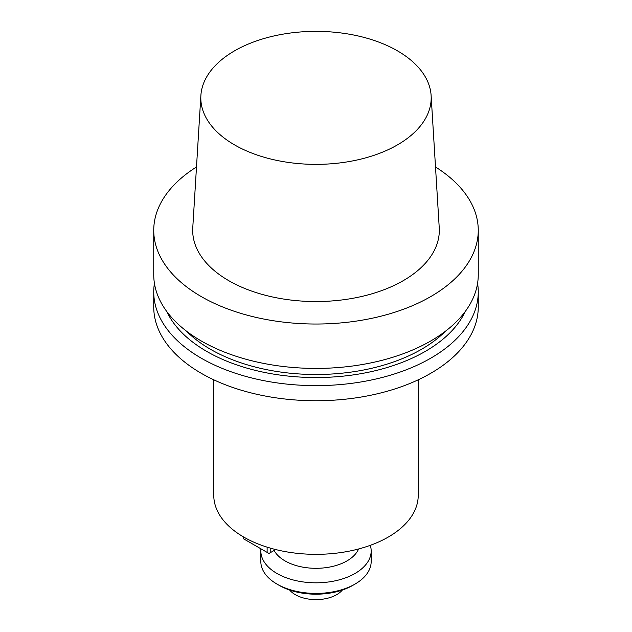 <?xml version="1.0" encoding="UTF-8"?>
<svg xmlns="http://www.w3.org/2000/svg" width="632" height="632" viewBox="0 0 632 632"><rect width="100%" height="100%" fill="white"/><g stroke="black" fill="none" stroke-linecap="round" stroke-linejoin="round"><path stroke-width="0.95" d="M201.268 296.59A162.258 93.678 0 0 0 378.094 316.901A162.258 93.678 0 0 0 478.258 230.348A162.258 93.678 0 0 0 435.511 166.982A162.258 93.678 0 0 1 478.258 230.348A162.258 93.678 0 0 1 378.094 316.901A162.258 93.678 0 0 1 201.268 296.59A162.258 93.678 0 0 1 153.742 230.348A162.258 93.678 0 0 0 201.268 296.59M196.489 166.982A162.258 93.678 0 0 0 153.742 230.348A162.258 93.678 0 0 1 196.489 166.982M201.268 340.98A162.258 93.678 0 0 0 378.094 361.291A162.258 93.678 0 0 0 478.258 274.738L478.258 230.348L478.258 274.738A162.258 93.678 0 0 1 378.094 361.291A162.258 93.678 0 0 1 201.268 340.98A162.258 93.678 0 0 1 153.742 274.738A162.258 93.678 0 0 0 201.268 340.98M228.8 280.695A123.319 71.195 0 0 0 365.201 295.634A123.319 71.195 0 0 0 439.24 227.828A123.319 71.195 0 0 1 365.201 295.634A123.319 71.195 0 0 1 228.8 280.695A123.319 71.195 0 0 1 192.76 227.828A123.319 71.195 0 0 0 228.8 280.695M397.449 50.837A115.19 66.502 180 0 1 431.119 95.511A115.19 66.502 180 0 1 316 164.367A115.19 66.502 180 0 1 200.881 95.511A115.19 66.502 180 0 1 273.814 35.984A115.19 66.502 180 0 1 397.449 50.837A115.19 66.502 180 0 1 431.119 95.511A115.19 66.502 180 0 1 316 164.367A115.19 66.502 180 0 1 200.881 95.511A115.19 66.502 180 0 1 273.814 35.984A115.19 66.502 180 0 1 397.449 50.837M210.44 349.259A149.278 86.189 180 0 1 186.495 331.184A149.278 86.189 180 0 0 210.44 349.259A149.278 86.189 180 0 0 445.505 331.184A149.278 86.189 180 0 1 210.44 349.259M206.719 351.408A154.548 89.223 180 0 1 166.785 311.537A154.548 89.223 180 0 0 206.719 351.408A154.548 89.223 180 0 0 465.215 311.537A154.548 89.223 180 0 1 206.719 351.408M477.571 283.341A162.258 93.678 180 0 1 478.258 291.952A162.258 93.678 180 0 1 378.094 378.497A162.258 93.678 180 0 1 201.268 358.194A162.258 93.678 180 0 1 153.742 291.952A162.258 93.678 180 0 1 154.429 283.341A162.258 93.678 180 0 0 153.742 291.952A162.258 93.678 180 0 0 201.268 358.194A162.258 93.678 180 0 0 378.094 378.497A162.258 93.678 180 0 0 478.258 291.952A162.258 93.678 180 0 0 477.571 283.341M201.268 373.299A162.258 93.678 0 0 0 378.094 393.61A162.258 93.678 0 0 0 478.258 307.057L478.258 291.952L478.258 307.057A162.258 93.678 0 0 1 378.094 393.61A162.258 93.678 0 0 1 201.268 373.299A162.258 93.678 0 0 1 153.742 307.057A162.258 93.678 0 0 0 201.268 373.299M243.715 537.05A102.226 59.021 180 0 1 213.774 495.322A102.226 59.021 180 0 0 243.715 537.05A102.226 59.021 180 0 0 355.121 549.848A102.226 59.021 180 0 0 418.226 495.322A102.226 59.021 180 0 1 355.121 549.848A102.226 59.021 180 0 1 243.715 537.05M285.024 560.9A43.813 25.296 180 0 1 274.13 550.464A43.813 25.296 180 0 0 285.024 560.9A43.813 25.296 180 0 0 327.842 567.37A43.813 25.296 180 0 0 358.573 548.979A43.813 25.296 180 0 1 327.842 567.37A43.813 25.296 180 0 1 285.024 560.9M270.796 548.252L270.796 552.392L275.702 549.563L268.956 553.45L270.796 552.392L270.796 548.252M267.123 552.392L267.123 547.154L267.123 552.392L268.956 553.45L243.304 538.646L267.123 552.392M243.304 536.813L243.304 538.646L243.304 536.813M260.834 561.564A55.166 31.853 0 0 0 276.99 584.087A55.166 31.853 0 0 0 355.01 584.087A55.166 31.853 0 0 0 371.166 561.564L371.166 550.962A55.166 31.853 180 0 1 316 582.815A55.166 31.853 180 0 1 260.834 550.962A55.166 31.853 180 0 1 260.953 548.829A55.166 31.853 180 0 0 260.834 550.962A55.166 31.853 180 0 0 316 582.815A55.166 31.853 180 0 0 371.166 550.962A55.166 31.853 180 0 0 370.297 545.329A55.166 31.853 180 0 1 371.166 550.962L371.166 561.564A55.166 31.853 0 0 1 355.01 584.087A55.166 31.853 0 0 1 276.99 584.087A55.166 31.853 0 0 1 260.834 561.564L260.834 550.962L260.834 561.564M352.719 585.414A51.927 29.981 180 0 1 279.281 585.414L276.99 584.087L279.281 585.414A51.927 29.981 180 0 0 352.719 585.414L355.01 584.087L352.719 585.414M289.661 590.051A29.206 16.859 0 0 0 295.349 594.688A29.206 16.859 0 0 0 342.339 590.051A29.206 16.859 0 0 1 295.349 594.688A29.206 16.859 0 0 1 289.661 590.051M153.742 274.738L153.742 230.348L153.742 274.738M200.881 95.511L192.76 227.828L200.881 95.511M431.119 95.511L439.24 227.828L431.119 95.511M153.742 307.057L153.742 291.952L153.742 307.057M213.774 379.808L213.774 495.322L213.774 379.808M418.226 379.808L418.226 495.322L418.226 379.808"/></g></svg>
